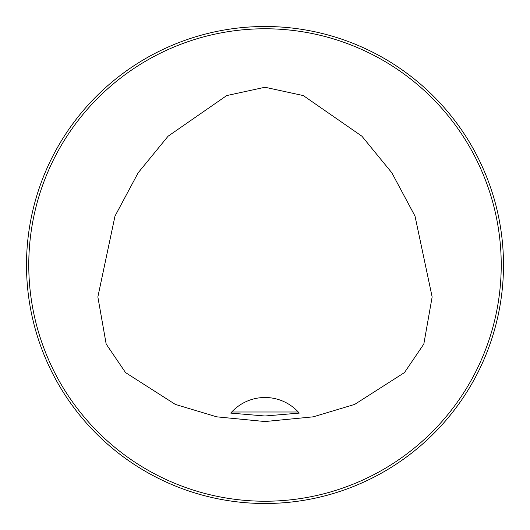 <?xml version="1.0" encoding="UTF-8"?>
<svg xmlns="http://www.w3.org/2000/svg" width="530" height="530" viewBox="0 0 530 530"><rect width="100%" height="100%" fill="white"/><g stroke="black" fill="none" stroke-linecap="round" stroke-linejoin="round"><path stroke-width="0.79" d="M501.228 265A236.228 236.228 0 0 0 146.883 60.42A236.228 236.228 0 0 0 146.883 469.58A236.228 236.228 0 0 0 501.228 265M265 87.258L226.714 95.572L168.083 136.21L138.158 172.8L114.983 216.114L97.858 296.946L106.172 344.043L125.537 372.59L175.357 404.417L216.73 416.832L265 421.542L313.27 416.832L354.643 404.417L404.463 372.59L423.828 344.043L432.142 296.946L415.017 216.114L391.842 172.8L361.917 136.21L303.286 95.572L265 87.258M26.5 265A238.5 238.5 0 0 1 265 26.5A238.5 238.5 0 0 1 503.5 265A238.5 238.5 0 0 1 265 503.5A238.5 238.5 0 0 1 26.5 265M231.729 411.995L230.735 413.102L265 416.004L299.264 413.102L298.271 411.995A45.428 45.428 0 0 0 231.729 411.995L298.271 411.995M299.264 413.102A45.428 45.428 0 0 0 298.436 412.174"/></g></svg>
